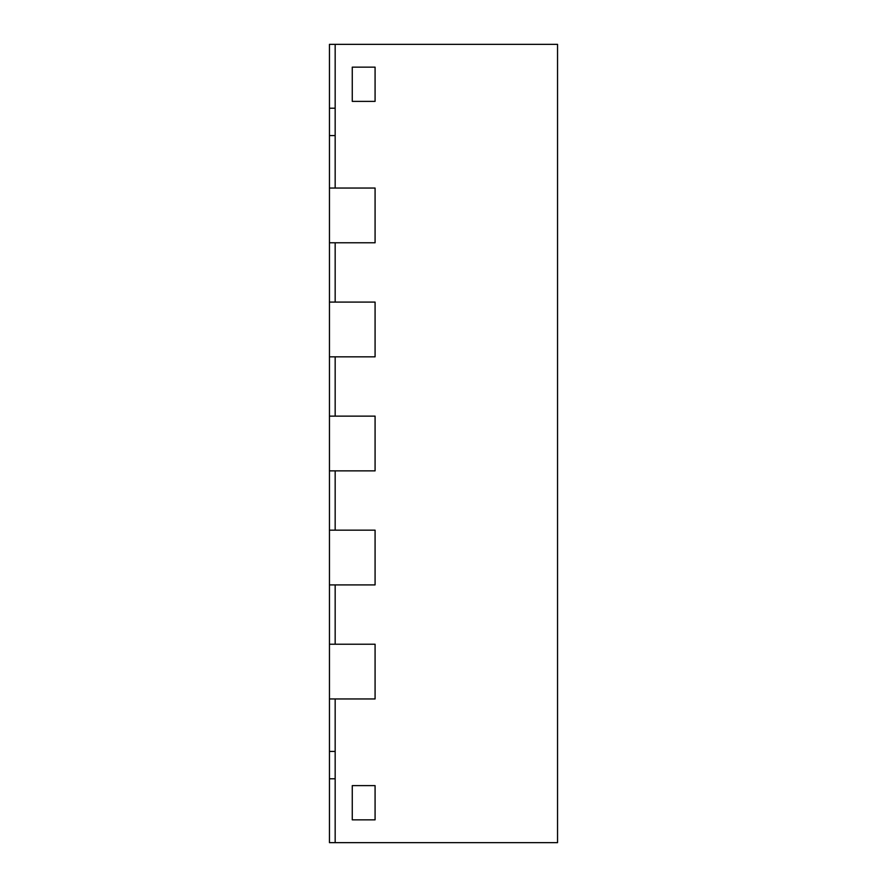 <?xml version="1.0" encoding="UTF-8"?>
<svg xmlns="http://www.w3.org/2000/svg" width="887" height="887" viewBox="0 0 887 887"><rect width="100%" height="100%" fill="white"/><g stroke="black" fill="none" stroke-linecap="round" stroke-linejoin="round"><path stroke-width="1.33" d="M335.164 842.65L335.164 698.956L375.079 698.956L329.454 698.956L329.454 644.217L375.079 644.217L375.079 698.956L375.079 644.217L335.164 644.217L335.164 584.91L375.079 584.91L375.079 530.171L375.079 584.91L329.454 584.91L329.454 530.171L375.079 530.171L335.164 530.171L335.164 470.875L375.079 470.875L375.079 416.125L375.079 470.875L329.454 470.875L329.454 416.125L375.079 416.125L335.164 416.125L335.164 356.829L375.079 356.829L375.079 302.09L375.079 356.829L329.454 356.829L329.454 302.09L375.079 302.09L335.164 302.09L335.164 242.783L375.079 242.783L375.079 188.044L375.079 242.783L329.454 242.783L329.454 188.044L375.079 188.044L335.164 188.044L335.164 44.35L557.546 44.35L557.546 842.65L329.454 842.65L329.454 778.786L335.164 778.786M329.454 698.956L329.454 778.786M329.454 188.044L329.454 44.35L335.164 44.35M329.454 242.783L329.454 302.09M329.454 356.829L329.454 416.125M329.454 470.875L329.454 530.171M329.454 584.91L329.454 644.217M352.261 67.157L352.261 101.373L375.079 101.373L375.079 67.157L375.079 101.373L352.261 101.373L352.261 67.157L375.079 67.157L352.261 67.157M352.261 785.627L352.261 819.843L375.079 819.843L375.079 785.627L375.079 819.843L352.261 819.843L352.261 785.627L375.079 785.627L352.261 785.627M329.454 108.214L335.164 108.214M329.454 751.411L335.164 751.411M335.164 135.589L329.454 135.589"/></g></svg>
